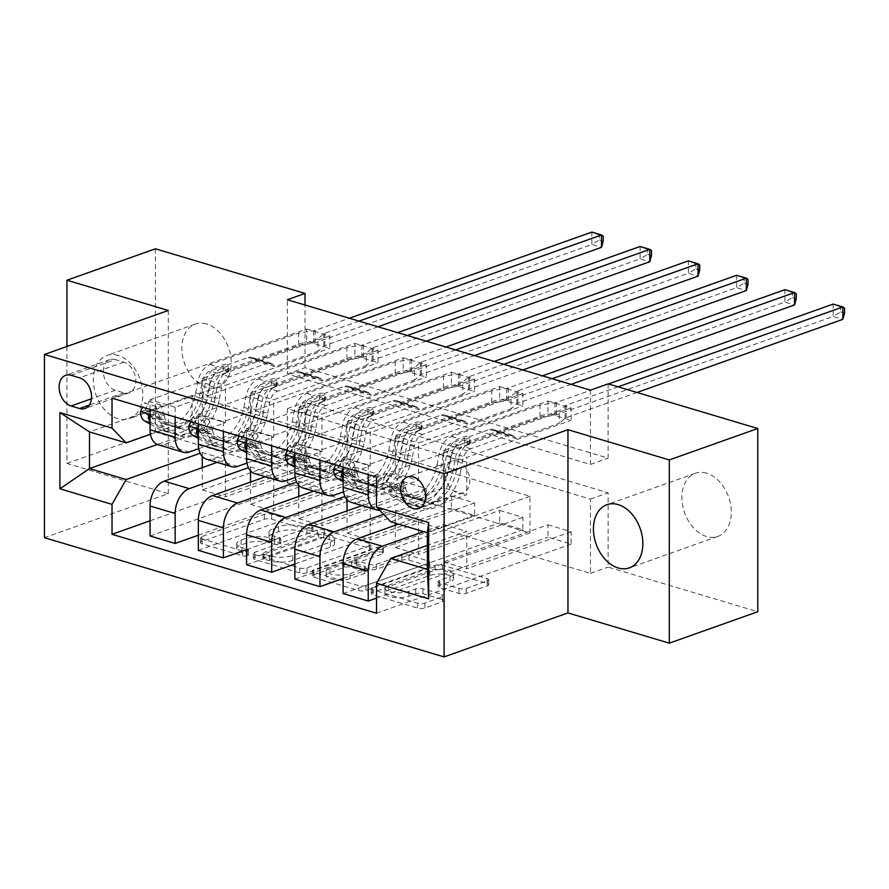 <?xml version="1.0" encoding="UTF-8"?>
<svg xmlns="http://www.w3.org/2000/svg" width="889" height="889" viewBox="0 0 889 889"><rect width="100%" height="100%" fill="white"/><g stroke="black" fill="none" stroke-linecap="round" stroke-linejoin="round"><path stroke-width="0.67" stroke-dasharray="4.45 3.33" d="M247.498 555.781A3.6 1.167 180 0 1 242.419 555.847L202.147 543.835A5.145 1.678 180 0 1 200.481 542.601A5.145 1.678 180 0 1 201.825 541.468L264.344 519.265A5.145 1.678 180 0 1 271.612 519.154L311.883 531.166A3.6 1.167 180 0 1 313.05 532.033A3.6 1.167 180 0 1 312.106 532.822A3.6 1.167 180 0 1 307.016 532.9L301.804 531.344A16.447 5.356 180 0 0 278.557 531.678L273.356 533.522A16.447 5.356 180 0 0 269.034 537.145A16.447 5.356 180 0 0 274.368 541.09L279.579 542.646A3.6 1.167 180 0 1 280.746 543.512A3.6 1.167 180 0 1 279.802 544.301A3.6 1.167 180 0 1 274.712 544.379L269.5 542.823A16.447 5.356 180 0 0 246.264 543.146L241.052 545.001A16.447 5.356 180 0 0 236.73 548.624A16.447 5.356 180 0 0 242.064 552.569L247.275 554.125A3.6 1.167 180 0 1 248.442 554.992A3.6 1.167 180 0 1 247.498 555.781M301.804 526.388A16.447 5.356 180 0 0 278.557 526.721L273.356 528.577A16.447 5.356 180 0 0 269.034 532.189A16.447 5.356 180 0 0 274.368 536.145L279.579 537.689A3.6 1.167 180 0 1 280.746 538.556A3.6 1.167 180 0 1 279.802 539.345A3.6 1.167 180 0 1 274.712 539.423L269.5 537.867A16.447 5.356 180 0 0 246.264 538.201L241.052 540.045A16.447 5.356 180 0 0 236.73 543.668A16.447 5.356 180 0 0 242.064 547.613L247.275 549.169A3.6 1.167 180 0 1 248.442 550.035A3.6 1.167 180 0 1 247.498 550.824A3.6 1.167 180 0 1 242.419 550.902L202.147 538.89A5.145 1.678 180 0 1 200.481 537.645A5.145 1.678 180 0 1 201.825 536.523L264.344 514.309A5.145 1.678 180 0 1 271.612 514.209L311.883 526.221A3.6 1.167 180 0 1 313.05 527.077A3.6 1.167 180 0 1 312.106 527.877A3.6 1.167 180 0 1 307.016 527.944L301.804 526.388L301.804 531.344M706.599 473.159A33.515 23.37 -109.6 0 0 695.376 473.27A33.515 23.37 -109.6 0 0 682.574 505.085A33.515 23.37 -109.6 0 0 706.599 536.545A33.515 23.37 -109.6 0 0 717.823 536.434A33.515 23.37 -109.6 0 0 730.636 504.619A33.515 23.37 -109.6 0 0 706.599 473.159M118.093 355.411A33.515 23.37 -109.6 0 0 106.869 355.522A33.515 23.37 -109.6 0 0 94.067 387.337A33.515 23.37 -109.6 0 0 118.093 418.797A33.515 23.37 -109.6 0 0 129.316 418.686A33.515 23.37 -109.6 0 0 142.118 386.871A33.515 23.37 -109.6 0 0 118.093 355.411M206.548 323.985A33.515 23.37 -109.6 0 0 195.324 324.085A33.515 23.37 -109.6 0 0 182.523 355.9A33.515 23.37 -109.6 0 0 206.548 387.371A33.515 23.37 -109.6 0 0 217.772 387.26A33.515 23.37 -109.6 0 0 230.584 355.444A33.515 23.37 -109.6 0 0 206.548 323.985M457.446 461.147A16.758 11.679 -109.6 0 0 451.834 461.202A16.758 11.679 -109.6 0 0 445.422 477.104A16.758 11.679 -109.6 0 0 457.446 492.839A16.758 11.679 -109.6 0 0 463.058 492.784A16.758 11.679 -109.6 0 0 469.459 476.871A16.758 11.679 -109.6 0 0 457.446 461.147M442.1 599.419A5.145 1.678 180 0 1 443.778 600.653A5.145 1.678 180 0 1 442.422 601.786L424.886 608.009A5.145 1.678 180 0 1 417.619 608.12L372.891 594.774A5.145 1.678 180 0 1 371.224 593.541A5.145 1.678 180 0 1 372.58 592.407L435.099 570.205A5.145 1.678 180 0 1 442.355 570.093L487.083 583.44A5.145 1.678 180 0 1 488.75 584.673A5.145 1.678 180 0 1 487.394 585.807L466.214 593.33A5.145 1.678 180 0 1 458.946 593.43L439.811 587.729A5.145 1.678 180 0 1 438.144 586.484A5.145 1.678 180 0 1 439.488 585.362L450.001 581.628A13.757 4.478 180 0 0 453.612 578.606A13.757 4.478 180 0 0 444.844 574.427A13.757 4.478 180 0 0 429.72 575.572L388.56 590.196A13.757 4.478 180 0 0 384.948 593.219A13.757 4.478 180 0 0 393.716 597.397A13.757 4.478 180 0 0 408.84 596.252L415.696 593.808A5.145 1.678 180 0 1 422.964 593.708L442.1 599.419L442.1 594.463A5.145 1.678 180 0 1 443.778 595.697A5.145 1.678 180 0 1 442.422 596.83L424.886 603.064A5.145 1.678 180 0 1 417.619 603.164L372.891 589.818A5.145 1.678 180 0 1 371.224 588.585A5.145 1.678 180 0 1 372.58 587.462L435.099 565.248A5.145 1.678 180 0 1 442.355 565.148L487.083 578.483A5.145 1.678 180 0 1 488.75 579.717A5.145 1.678 180 0 1 487.394 580.85L466.214 588.374A5.145 1.678 180 0 1 458.946 588.485L439.811 582.773A5.145 1.678 180 0 1 438.144 581.539A5.145 1.678 180 0 1 439.488 580.406L450.001 576.672L450.001 581.628M66.931 346.477L66.931 463.447L168.288 493.695L44.45 537.689M66.931 463.447L155.386 432.021L305.016 476.66L305.016 402.384L608.132 492.806L608.132 567.093L757.761 611.732M287.325 482.949L287.325 408.662L590.44 499.096L590.44 573.372L287.325 482.949L305.016 476.66M590.44 573.372L608.132 567.093M307.005 572.849A5.145 1.678 180 0 1 299.749 572.949L255.021 559.614A5.145 1.678 180 0 1 253.354 558.381A5.145 1.678 180 0 1 254.698 557.247L317.217 535.034A5.145 1.678 180 0 1 324.485 534.934L369.202 548.269A5.145 1.678 180 0 1 370.869 549.502A5.145 1.678 180 0 1 369.524 550.635L307.005 572.849L307.005 567.893A5.145 1.678 180 0 1 299.749 568.004L255.021 554.658A5.145 1.678 180 0 1 253.354 553.425A5.145 1.678 180 0 1 254.698 552.291L317.217 530.077A5.145 1.678 180 0 1 324.485 529.977L369.202 543.323A5.145 1.678 180 0 1 370.869 544.557A5.145 1.678 180 0 1 369.524 545.69L307.005 567.893M313.961 577.194L358.678 590.54A5.145 1.678 180 0 0 365.946 590.429L428.465 568.215A5.145 1.678 180 0 0 429.809 567.093A5.145 1.678 180 0 0 428.142 565.86L409.007 560.148A5.145 1.678 180 0 0 401.739 560.248L376.38 569.26A5.145 1.678 180 0 1 369.124 569.36L356.422 565.571A5.145 1.678 180 0 1 354.755 564.337A5.145 1.678 180 0 1 356.111 563.204L382.503 553.825A3.6 1.167 180 0 0 383.448 553.036A3.6 1.167 180 0 0 381.159 551.947A3.6 1.167 180 0 0 377.203 552.247L313.639 574.827A5.145 1.678 180 0 0 312.295 575.961A5.145 1.678 180 0 0 313.961 577.194L313.961 572.238L358.678 585.584L358.678 590.54M306.627 452.801L329.797 459.713L329.797 472.092L306.627 465.18L306.627 452.801L202.248 489.895L202.248 467.647M354.9 467.203L378.069 474.115L378.069 486.494L354.9 479.582L354.9 467.203L250.52 504.285L250.52 482.049M403.162 481.605L426.331 488.517L426.331 500.896L403.162 493.984L403.162 481.605L298.782 518.687L298.782 496.44M451.434 496.006L474.604 502.918L474.604 515.298L451.434 508.386L451.434 496.006L347.054 533.089L347.054 510.842M499.707 510.397L522.865 517.309L522.865 529.7L499.707 522.788L499.707 510.397L395.316 547.491L395.316 525.243M547.968 524.799L571.138 531.711L571.138 544.09L547.968 537.178L547.968 524.799L443.589 561.892L443.589 524.499L423.575 531.611M590.44 390.149L590.44 464.436L287.325 374.002L287.325 299.726M306.627 329.008L329.797 335.92L329.797 348.299L306.627 341.387L306.627 329.008L112.025 398.15M354.9 343.398L378.069 350.31L378.069 362.69L354.9 355.778L354.9 343.398L175.155 407.262L150.052 399.783L150.052 409.496M403.162 357.8L426.331 364.712L426.331 377.092L403.162 370.18L403.162 357.8L223.417 421.664L198.325 414.174L198.325 423.886M451.434 372.202L474.604 379.114L474.604 391.493L451.434 384.581L451.434 372.202L271.69 436.066L246.586 428.576L246.586 438.288M499.707 386.604L522.865 393.516L522.865 405.895L499.707 398.983L499.707 386.604L319.951 450.467L294.859 442.978L294.859 452.69M547.968 401.006L571.138 407.918L571.138 420.297L547.968 413.385L547.968 401.006L368.224 464.869L343.121 457.379L343.121 467.092M155.386 248.798L155.386 432.021M608.132 383.87L608.132 458.146L305.016 367.713L305.016 304.994M192.102 395.483L192.102 432.132L529.977 532.922L529.977 496.284L192.102 395.483L89.489 431.943M192.102 432.132L157.353 444.478M150.452 434.265L202.248 415.852L225.417 422.764L225.417 385.382L329.797 348.299M529.977 496.284L427.365 532.744M390.682 521.799L466.758 494.762L466.758 457.379L571.138 420.297M379.581 510.208A20.947 13.379 106.6 0 0 382.381 509.608L443.589 487.85L466.758 494.762M351.288 502.385A20.947 13.379 106.6 0 0 357.278 502.118L418.486 480.371L418.486 442.978L522.865 405.895M343.521 491.861L395.316 473.459L418.486 480.371M303.016 487.983A20.947 13.379 106.6 0 0 309.005 487.717L370.224 465.969L370.224 428.576L474.604 391.493M295.259 477.46L347.054 459.057L370.224 465.969M254.754 473.581A20.947 13.379 106.6 0 0 260.744 473.315L321.951 451.568L321.951 414.185L426.331 377.092M246.986 463.058L298.782 444.656L321.951 451.568M206.481 459.18A20.947 13.379 106.6 0 0 212.471 458.913L273.69 437.166L273.69 399.783L378.069 362.69M198.725 448.656L250.52 430.254L273.69 437.166M158.22 444.789A20.947 13.379 106.6 0 0 164.209 444.522L225.417 422.764M529.977 532.922L427.365 569.382M202.248 456.435L202.248 452.501L200.158 453.246M202.248 452.501L225.417 459.413L217.127 462.358M250.52 470.837L250.52 466.903L248.431 467.647M250.52 466.903L273.69 473.815L265.4 476.76M298.782 485.238L298.782 481.305L296.693 482.049M298.782 481.305L321.951 488.217L313.661 491.161M347.054 499.64L347.054 495.695L344.965 496.44M347.054 495.695L370.224 502.607L361.934 505.563M395.316 523.177L395.316 510.097L383.503 514.298M395.316 510.097L418.486 517.009L398.483 524.121M443.589 524.499L466.758 531.411L427.365 545.402M287.325 408.662L305.016 402.384M590.44 499.096L608.132 492.806M287.325 374.002L305.016 367.713M590.44 464.436L608.132 458.146M202.248 415.852L202.248 378.47L306.627 341.387M329.797 335.92L150.052 399.783M202.248 378.47L225.417 385.382M378.069 350.31L198.325 414.174M426.331 364.712L246.586 428.576M474.604 379.114L294.859 442.978M522.865 393.516L343.121 457.379M571.138 407.918L376.525 477.06M150.052 520.821L306.627 465.18M150.052 535.956L329.797 472.092M329.797 459.713L225.417 496.807L225.417 459.413M202.248 489.895L225.417 496.807M376.525 613.232L571.138 544.09M376.525 598.097L547.968 537.178M343.121 593.552L522.865 529.7M343.121 578.417L499.707 522.788M294.859 579.161L474.604 515.298M294.859 564.015L451.434 508.386M246.586 564.759L426.331 500.896M246.586 549.613L403.162 493.984M198.325 550.358L378.069 486.494M198.325 535.211L354.9 479.582M175.155 407.262L175.155 416.974M250.52 430.254L250.52 392.871L354.9 355.778M250.52 392.871L273.69 399.783M378.069 474.115L273.69 511.197L273.69 473.815M250.52 504.285L273.69 511.197M426.331 488.517L321.951 525.599L321.951 488.217M298.782 518.687L321.951 525.599M298.782 444.656L298.782 407.273L403.162 370.18M223.417 421.664L223.417 431.376M298.782 407.273L321.951 414.185M474.604 502.918L370.224 540.001L370.224 502.607M347.054 533.089L370.224 540.001M347.054 459.057L347.054 421.664L451.434 384.581M271.69 436.066L271.69 445.778M347.054 421.664L370.224 428.576M522.865 517.309L418.486 554.403L418.486 517.009M395.316 547.491L418.486 554.403M395.316 473.459L395.316 436.066L499.707 398.983M319.951 450.467L319.951 460.18M395.316 436.066L418.486 442.978M571.138 531.711L466.758 568.804L466.758 531.411M443.589 561.892L466.758 568.804M443.589 487.85L443.589 450.467L547.968 413.385M368.224 464.869L368.224 474.582M443.589 450.467L466.758 457.379M115.326 359.578A16.235 11.324 -109.6 0 0 109.892 359.623A16.235 11.324 -109.6 0 0 103.68 375.036A16.235 11.324 -109.6 0 0 115.326 390.282L123.815 392.816A16.235 11.324 -109.6 0 0 129.249 392.76A16.235 11.324 -109.6 0 0 135.461 377.347A16.235 11.324 -109.6 0 0 123.815 362.112L115.326 359.578L71.098 375.291M168.288 493.695L168.288 310.461M264.055 559.125A3.6 1.167 180 0 1 262.888 558.259A3.6 1.167 180 0 1 263.833 557.47L318.707 537.978A3.6 1.167 180 0 1 323.785 537.901L329.286 539.545A16.447 5.356 180 0 1 334.62 543.49A16.447 5.356 180 0 1 330.297 547.113L292.792 560.437A16.447 5.356 180 0 1 269.545 560.77L264.055 559.125L264.055 554.169A3.6 1.167 180 0 1 262.888 553.314A3.6 1.167 180 0 1 263.833 552.514L263.833 557.47M264.055 554.169L269.545 555.814A16.447 5.356 180 0 0 292.792 555.481L330.297 542.157A16.447 5.356 180 0 0 334.62 538.534A16.447 5.356 180 0 0 329.286 534.589L323.785 532.944A3.6 1.167 180 0 0 318.707 533.022L263.833 552.514M313.961 572.238A5.145 1.678 180 0 1 312.295 571.005A5.145 1.678 180 0 1 313.639 569.871L377.203 547.291A3.6 1.167 180 0 1 381.159 546.991A3.6 1.167 180 0 1 383.448 548.091A3.6 1.167 180 0 1 382.503 548.88L356.111 558.259A5.145 1.678 180 0 0 354.755 559.381A5.145 1.678 180 0 0 356.422 560.615L369.124 564.404A5.145 1.678 180 0 0 376.38 564.304L401.739 555.292A5.145 1.678 180 0 1 409.007 555.192L428.142 560.903A5.145 1.678 180 0 1 429.809 562.137A5.145 1.678 180 0 1 428.465 563.27L365.946 585.484A5.145 1.678 180 0 1 358.678 585.584M350.077 578.606A13.757 4.478 180 0 1 334.953 579.75A13.757 4.478 180 0 1 326.185 575.583A13.757 4.478 180 0 1 329.797 572.549L344.299 567.404A5.145 1.678 180 0 1 351.566 567.304L364.257 571.082A5.145 1.678 180 0 1 365.924 572.327A5.145 1.678 180 0 1 364.579 573.449L350.077 578.606L350.077 573.649A13.757 4.478 180 0 1 334.953 574.805A13.757 4.478 180 0 1 326.185 570.627A13.757 4.478 180 0 1 329.797 567.604L329.797 572.549M350.077 573.649L364.579 568.504A5.145 1.678 180 0 0 365.924 567.371A5.145 1.678 180 0 0 364.257 566.137L351.566 562.348A5.145 1.678 180 0 0 344.299 562.448L329.797 567.604M450.001 576.672A13.757 4.478 180 0 0 453.612 573.649A13.757 4.478 180 0 0 444.844 569.471A13.757 4.478 180 0 0 429.72 570.627L388.56 585.251A13.757 4.478 180 0 0 384.948 588.274A13.757 4.478 180 0 0 393.716 592.441A13.757 4.478 180 0 0 408.84 591.296L415.696 588.862A5.145 1.678 180 0 1 422.964 588.751L442.1 594.463M140.495 411.829L145.096 410.185A7.068 4.512 106.6 0 0 147.252 414.763L161.709 422.908A33.26 21.247 106.6 0 0 164.521 424.109A33.26 21.247 106.6 0 0 195.68 392.982L203.014 395.172L205.015 384.381A19.114 12.213 -73.4 0 1 217.461 366.746L223.195 364.701A3.145 1.022 180 0 1 227.64 364.646A3.145 1.022 180 0 1 228.651 365.401A3.145 1.022 180 0 1 227.828 366.09L222.094 368.124A19.114 12.213 106.6 0 0 209.648 385.77L207.648 396.561L214.982 398.75L216.994 387.96A19.114 12.213 -73.4 0 1 229.429 370.313L317.962 338.853L317.962 351.244L274.79 366.579L255.487 360.812L253.498 358.734A11.379 7.268 106.6 0 0 251.309 357.367A11.379 7.268 106.6 0 0 248.053 357.511L210.126 370.991A12.313 7.857 -73.4 0 0 202.114 382.348L200.103 393.138A40.061 25.592 106.6 0 1 162.576 430.632L169.91 432.821A40.061 25.592 106.6 0 0 207.437 395.327L200.103 393.138M159.798 417.586L155.942 406.529L160.542 404.895L164.398 415.952L159.798 417.586A13.88 8.868 106.6 0 0 164.032 426.809L178.489 434.943A40.061 25.592 106.6 0 0 181.889 436.388A40.061 25.592 106.6 0 0 219.416 398.905L212.071 396.716L214.082 385.926A12.313 7.857 -73.4 0 1 222.094 374.558L227.828 372.524A3.145 1.022 -0 0 0 228.651 371.835A3.145 1.022 -0 0 0 227.64 371.08A3.145 1.022 -0 0 0 223.195 371.146L217.461 373.18A12.313 7.857 106.6 0 0 209.448 384.537L207.437 395.327M195.68 392.982L197.68 382.192A19.114 12.213 -73.4 0 1 210.126 364.557L298.66 333.097L313.561 330.775A5.234 1.7 -0 0 0 315.162 330.386L349.377 318.229M255.487 360.812L298.66 345.477L298.66 333.097M150.052 424.042L159.187 429.187A40.061 25.592 106.6 0 0 162.576 430.632M164.398 415.952A7.068 4.512 106.6 0 0 166.554 420.53L181.012 428.665A33.26 21.247 106.6 0 0 183.834 429.865A33.26 21.247 106.6 0 0 214.982 398.75M219.416 398.905L221.417 388.115A12.313 7.857 -73.4 0 1 229.429 376.747L267.367 363.279A11.379 7.268 -73.4 0 1 270.623 363.134A11.379 7.268 -73.4 0 1 272.801 364.49L274.79 366.579M155.942 406.529L144.351 403.073L142.518 407.24M160.542 404.895L148.952 401.439L144.351 403.073M145.096 410.185L148.952 401.439M150.052 421.464A13.88 8.868 106.6 0 0 152.063 423.231L166.521 431.376A40.061 25.592 106.6 0 0 169.91 432.821M203.014 395.172A33.26 21.247 -73.4 0 1 171.855 426.287A33.26 21.247 -73.4 0 1 169.043 425.098L154.586 416.952A7.068 4.512 -73.4 0 1 153.364 415.763L153.786 413.796L157.986 417.141A7.068 4.512 106.6 0 0 159.22 418.341L173.677 426.476A33.26 21.247 106.6 0 0 176.489 427.676A33.26 21.247 106.6 0 0 207.648 396.561M359.034 321.118L324.807 333.275A5.234 1.7 -0 0 0 323.774 333.82L317.962 338.853M212.071 396.716A40.061 25.592 -73.4 0 1 174.544 434.199A40.061 25.592 -73.4 0 1 171.155 432.754L156.697 424.62A13.88 8.868 -73.4 0 1 152.897 418.952L150.052 415.407M298.66 345.477L313.561 343.154A5.234 1.7 -0 0 0 315.162 342.776L591.852 244.464L601.509 247.342M377.969 326.763L324.807 345.654A5.234 1.7 -0 0 0 323.774 346.199L317.962 351.244M599.353 235.029L591.852 232.085L591.852 244.464L599.353 239.974L599.353 235.029L603.209 236.174M603.209 241.13L599.353 239.974M188.757 426.22L193.369 424.586A7.068 4.512 106.6 0 0 195.513 429.165L209.971 437.299A33.26 21.247 106.6 0 0 212.793 438.499A33.26 21.247 106.6 0 0 243.942 407.384L251.276 409.573L253.287 398.783A19.114 12.213 -73.4 0 1 265.722 381.148L271.467 379.103A3.145 1.022 180 0 1 275.901 379.036A3.145 1.022 180 0 1 276.923 379.792A3.145 1.022 180 0 1 276.101 380.492L270.356 382.526A19.114 12.213 106.6 0 0 257.921 400.172L255.91 410.962L263.244 413.152L265.255 402.361A19.114 12.213 -73.4 0 1 277.701 384.715L366.235 353.255L366.235 365.635L323.063 380.981L303.76 375.214L301.76 373.136A11.379 7.268 106.6 0 0 299.582 371.769A11.379 7.268 106.6 0 0 296.326 371.913L258.388 385.393A12.313 7.857 -73.4 0 0 250.376 396.75L248.375 407.54A40.061 25.592 106.6 0 1 210.849 445.022L218.183 447.211A40.061 25.592 106.6 0 0 255.71 409.729L248.375 407.54M208.07 431.987L204.203 420.93L208.804 419.297L212.671 430.354L208.07 431.987A13.88 8.868 106.6 0 0 212.304 441.211L226.762 449.345A40.061 25.592 106.6 0 0 230.151 450.79A40.061 25.592 106.6 0 0 267.678 413.296L260.344 411.107L262.355 400.317A12.313 7.857 -73.4 0 1 270.356 388.96L276.101 386.926A3.145 1.022 0 0 0 276.923 386.237A3.145 1.022 0 0 0 275.901 385.482A3.145 1.022 0 0 0 271.467 385.537L265.722 387.582A12.313 7.857 106.6 0 0 257.721 398.939L255.71 409.729M243.942 407.384L245.953 396.594A19.114 12.213 -73.4 0 1 258.388 378.958L346.921 347.499L361.823 345.176A5.234 1.7 0 0 0 363.423 344.788L397.65 332.63M303.76 375.214L346.921 359.878L346.921 347.499M198.325 438.444L207.448 443.589A40.061 25.592 106.6 0 0 210.849 445.022M212.671 430.354A7.068 4.512 106.6 0 0 214.827 434.921L229.284 443.066A33.26 21.247 106.6 0 0 232.096 444.267A33.26 21.247 106.6 0 0 263.244 413.152M267.678 413.296L269.689 402.506A12.313 7.857 -73.4 0 1 277.701 391.149L315.628 377.669A11.379 7.268 -73.4 0 1 318.884 377.525A11.379 7.268 -73.4 0 1 321.073 378.892L323.063 380.981M204.203 420.93L192.624 417.474L190.779 421.642M208.804 419.297L197.225 415.841L192.624 417.474M193.369 424.586L197.225 415.841M198.325 435.866A13.88 8.868 106.6 0 0 200.325 437.632L214.782 445.767A40.061 25.592 106.6 0 0 218.183 447.211M251.276 409.573A33.26 21.247 -73.4 0 1 220.128 440.688A33.26 21.247 -73.4 0 1 217.316 439.488L202.848 431.354A7.068 4.512 -73.4 0 1 201.625 430.165L202.059 428.198L206.259 431.543A7.068 4.512 106.6 0 0 207.481 432.743L221.939 440.877A33.26 21.247 106.6 0 0 224.761 442.077A33.26 21.247 106.6 0 0 255.91 410.962M407.295 335.509L373.08 347.666A5.234 1.7 0 0 0 372.035 348.221L366.235 353.255M260.344 411.107A40.061 25.592 -73.4 0 1 222.817 448.601A40.061 25.592 -73.4 0 1 219.416 447.156L204.959 439.022A13.88 8.868 -73.4 0 1 201.17 433.354L198.325 429.809M346.921 359.878L361.823 357.556A5.234 1.7 0 0 0 363.423 357.167L640.124 258.866L649.781 261.744M426.242 341.165L373.08 360.045A5.234 1.7 0 0 0 372.035 360.601L366.235 365.635M647.614 249.42L640.124 246.486L640.124 258.866L647.614 254.376L647.614 249.42L651.481 250.576M651.481 255.532L647.614 254.376M237.03 440.622L241.63 438.988A7.068 4.512 106.6 0 0 243.786 443.567L258.243 451.701A33.26 21.247 106.6 0 0 261.055 452.901A33.26 21.247 106.6 0 0 292.214 421.786L299.549 423.975L301.549 413.185A19.114 12.213 -73.4 0 1 313.995 395.538L319.729 393.505A3.145 1.022 180 0 1 324.174 393.438A3.145 1.022 180 0 1 325.185 394.194A3.145 1.022 180 0 1 324.363 394.883L318.629 396.927A19.114 12.213 106.6 0 0 306.183 414.563L304.182 425.353L311.517 427.542L313.528 416.752A19.114 12.213 -73.4 0 1 325.963 399.117L414.496 367.657L414.496 380.036L371.335 395.372L352.022 389.615L350.033 387.537A11.379 7.268 106.6 0 0 347.843 386.17A11.379 7.268 106.6 0 0 344.588 386.315L306.661 399.794A12.313 7.857 -73.4 0 0 298.648 411.151L296.637 421.942A40.061 25.592 106.6 0 1 259.11 459.424L266.444 461.613A40.061 25.592 106.6 0 0 303.982 424.131L296.637 421.942M256.332 446.389L252.476 435.332L257.077 433.699L260.933 444.744L256.332 446.389A13.88 8.868 106.6 0 0 260.566 455.601L275.023 463.747A40.061 25.592 106.6 0 0 278.424 465.191A40.061 25.592 106.6 0 0 315.951 427.698L308.605 425.509L310.617 414.719A12.313 7.857 -73.4 0 1 318.629 403.362L324.363 401.328A3.145 1.022 0 0 0 325.185 400.628A3.145 1.022 0 0 0 324.174 399.883A3.145 1.022 0 0 0 319.729 399.939L313.995 401.984A12.313 7.857 106.6 0 0 305.983 413.341L303.982 424.131M292.214 421.786L294.215 410.996A19.114 12.213 -73.4 0 1 306.661 393.349L395.194 361.901L410.096 359.578A5.234 1.7 0 0 0 411.696 359.189L445.911 347.032M352.022 389.615L395.194 374.28L395.194 361.901M246.586 452.845L255.721 457.979A40.061 25.592 106.6 0 0 259.11 459.424M260.933 444.744A7.068 4.512 106.6 0 0 263.088 449.323L277.546 457.468A33.26 21.247 106.6 0 0 280.368 458.657A33.26 21.247 106.6 0 0 311.517 427.542M315.951 427.698L317.951 416.908A12.313 7.857 -73.4 0 1 325.963 405.551L363.901 392.071A11.379 7.268 -73.4 0 1 367.157 391.927A11.379 7.268 -73.4 0 1 369.335 393.294L371.335 395.372M252.476 435.332L240.886 431.876L239.052 436.043M257.077 433.699L245.486 430.243L240.886 431.876M241.63 438.988L245.486 430.243M246.586 450.256A13.88 8.868 106.6 0 0 248.598 452.034L263.055 460.169A40.061 25.592 106.6 0 0 266.444 461.613M299.549 423.975A33.26 21.247 -73.4 0 1 268.4 455.09A33.26 21.247 -73.4 0 1 265.578 453.89L251.12 445.756A7.068 4.512 -73.4 0 1 249.898 444.567L250.32 442.6L254.532 445.945A7.068 4.512 106.6 0 0 255.754 447.134L270.212 455.279A33.26 21.247 106.6 0 0 273.034 456.468A33.26 21.247 106.6 0 0 304.182 425.353M455.568 349.91L421.353 362.067A5.234 1.7 0 0 0 420.308 362.623L414.496 367.657M308.605 425.509A40.061 25.592 -73.4 0 1 271.078 463.002A40.061 25.592 -73.4 0 1 267.689 461.558L253.232 453.412A13.88 8.868 -73.4 0 1 249.431 447.756L246.586 444.211M395.194 374.28L410.096 371.958A5.234 1.7 0 0 0 411.696 371.569L688.386 273.256L698.043 276.146M474.504 355.567L421.353 374.447A5.234 1.7 0 0 0 420.308 375.002L414.496 380.036M695.887 263.822L688.386 260.877L688.386 273.256L695.887 268.778L695.887 263.822L699.743 264.978M699.743 269.934L695.887 268.778M285.291 455.024L289.903 453.39A7.068 4.512 106.6 0 0 292.048 457.968L306.505 466.103A33.26 21.247 106.6 0 0 309.328 467.303A33.26 21.247 106.6 0 0 340.476 436.188L347.81 438.377L349.822 427.587A19.114 12.213 -73.4 0 1 362.256 409.94L368.002 407.907A3.145 1.022 180 0 1 372.435 407.84A3.145 1.022 180 0 1 373.458 408.596A3.145 1.022 180 0 1 372.635 409.284L366.89 411.329A19.114 12.213 106.6 0 0 354.455 428.965L352.444 439.755L359.789 441.944L361.79 431.154A19.114 12.213 -73.4 0 1 374.236 413.518L462.769 382.059L462.769 394.438L419.597 409.773L400.294 404.017L398.294 401.928A11.379 7.268 106.6 0 0 396.116 400.572A11.379 7.268 106.6 0 0 392.86 400.717L354.922 414.196A12.313 7.857 -73.4 0 0 346.91 425.553L344.91 436.343A40.061 25.592 106.6 0 1 307.383 473.826L314.717 476.015A40.061 25.592 106.6 0 0 352.244 438.533L344.91 436.343M304.605 460.78L300.738 449.723L305.338 448.089L309.205 459.146L304.605 460.78A13.88 8.868 106.6 0 0 308.839 470.003L323.296 478.138A40.061 25.592 106.6 0 0 326.685 479.582A40.061 25.592 106.6 0 0 364.212 442.1L356.878 439.911L358.889 429.12A12.313 7.857 -73.4 0 1 366.89 417.763L372.635 415.719A3.145 1.022 0 0 0 373.458 415.03A3.145 1.022 0 0 0 372.435 414.274A3.145 1.022 0 0 0 368.002 414.341L362.256 416.374A12.313 7.857 106.6 0 0 354.255 427.742L352.244 438.533M340.476 436.188L342.487 425.398A19.114 12.213 -73.4 0 1 354.922 407.751L443.455 376.303L458.357 373.98A5.234 1.7 0 0 0 459.957 373.591L494.184 361.434M400.294 404.017L443.455 388.682L443.455 376.303M294.859 467.247L303.982 472.381A40.061 25.592 106.6 0 0 307.383 473.826M309.205 459.146A7.068 4.512 106.6 0 0 311.361 463.725L325.819 471.859A33.26 21.247 106.6 0 0 328.63 473.059A33.26 21.247 106.6 0 0 359.789 441.944M364.212 442.1L366.224 431.309A12.313 7.857 -73.4 0 1 374.236 419.952L412.163 406.473A11.379 7.268 -73.4 0 1 415.419 406.329A11.379 7.268 -73.4 0 1 417.608 407.695L419.597 409.773M300.738 449.723L289.158 446.267L287.314 450.445M305.338 448.089L293.759 444.633L289.158 446.267M289.903 453.39L293.759 444.633M294.859 464.658A13.88 8.868 106.6 0 0 296.859 466.436L311.328 474.57A40.061 25.592 106.6 0 0 314.717 476.015M347.81 438.377A33.26 21.247 -73.4 0 1 316.662 469.492A33.26 21.247 -73.4 0 1 313.85 468.292L299.393 460.158A7.068 4.512 -73.4 0 1 298.159 458.957L298.593 456.99L302.793 460.346A7.068 4.512 106.6 0 0 304.027 461.535L318.484 469.67A33.26 21.247 106.6 0 0 321.296 470.87A33.26 21.247 106.6 0 0 352.444 439.755M503.83 364.312L469.614 376.469A5.234 1.7 0 0 0 468.57 377.025L462.769 382.059M356.878 439.911A40.061 25.592 -73.4 0 1 319.351 477.393A40.061 25.592 -73.4 0 1 315.951 475.948L301.493 467.814A13.88 8.868 -73.4 0 1 297.704 462.158L294.859 458.602M443.455 388.682L458.357 386.359A5.234 1.7 0 0 0 459.957 385.97L736.659 287.658L746.316 290.536M522.776 369.957L469.614 388.849A5.234 1.7 0 0 0 468.57 389.404L462.769 394.438M744.149 278.224L736.659 275.279L736.659 287.658L744.149 283.18L744.149 278.224L748.016 279.379M748.016 284.324L744.149 283.18M333.564 469.425L338.164 467.792A7.068 4.512 106.6 0 0 340.32 472.37L354.778 480.505A33.26 21.247 106.6 0 0 357.589 481.705A33.26 21.247 106.6 0 0 388.749 450.59L396.083 452.779L398.083 441.989A19.114 12.213 -73.4 0 1 410.529 424.342L416.263 422.308A3.145 1.022 180 0 1 420.708 422.242A3.145 1.022 180 0 1 421.719 422.997A3.145 1.022 180 0 1 420.897 423.686L415.163 425.72A19.114 12.213 106.6 0 0 402.717 443.367L400.717 454.157L408.051 456.346L410.062 445.556A19.114 12.213 -73.4 0 1 422.497 427.909L511.031 396.461L511.031 408.84L467.87 424.175L448.556 418.419L446.567 416.33A11.379 7.268 106.6 0 0 444.378 414.963A11.379 7.268 106.6 0 0 441.133 415.107L403.195 428.587A12.313 7.857 -73.4 0 0 395.183 439.944L393.171 450.734A40.061 25.592 106.6 0 1 355.644 488.228L362.979 490.417A40.061 25.592 106.6 0 0 400.517 452.923L393.171 450.734M352.866 475.182L349.01 464.125L353.611 462.491L357.478 473.548L352.866 475.182A13.88 8.868 106.6 0 0 357.1 484.405L371.558 492.539A40.061 25.592 106.6 0 0 374.958 493.984A40.061 25.592 106.6 0 0 412.485 456.502L405.151 454.312L407.151 443.522A12.313 7.857 -73.4 0 1 415.163 432.165L420.897 430.12A3.145 1.022 0 0 0 421.719 429.431A3.145 1.022 0 0 0 420.708 428.676A3.145 1.022 0 0 0 416.263 428.742L410.529 430.776A12.313 7.857 106.6 0 0 402.517 442.133L400.517 452.923M388.749 450.59L390.749 439.799A19.114 12.213 -73.4 0 1 403.195 422.153L491.728 390.693L506.63 388.371A5.234 1.7 0 0 0 508.23 387.993L542.446 375.836M448.556 418.419L491.728 403.073L491.728 390.693M343.121 481.649L352.255 486.783A40.061 25.592 106.6 0 0 355.644 488.228M357.478 473.548A7.068 4.512 106.6 0 0 359.623 478.126L374.08 486.261A33.26 21.247 106.6 0 0 376.903 487.461A33.26 21.247 106.6 0 0 408.051 456.346M412.485 456.502L414.485 445.711A12.313 7.857 -73.4 0 1 422.497 434.354L460.435 420.875A11.379 7.268 -73.4 0 1 463.691 420.73A11.379 7.268 -73.4 0 1 465.869 422.097L467.87 424.175M349.01 464.125L337.42 460.669L335.586 464.836M353.611 462.491L342.021 459.035L337.42 460.669M338.164 467.792L342.021 459.035M343.121 479.06A13.88 8.868 106.6 0 0 345.132 480.838L359.589 488.972A40.061 25.592 106.6 0 0 362.979 490.417M396.083 452.779A33.26 21.247 -73.4 0 1 364.935 483.894A33.26 21.247 -73.4 0 1 362.112 482.694L347.655 474.559A7.068 4.512 -73.4 0 1 346.432 473.359L346.854 471.392L351.066 474.748A7.068 4.512 106.6 0 0 352.288 475.937L366.746 484.072A33.26 21.247 106.6 0 0 369.568 485.272A33.26 21.247 106.6 0 0 400.717 454.157M552.102 378.714L517.887 390.871A5.234 1.7 0 0 0 516.842 391.427L511.031 396.461M405.151 454.312A40.061 25.592 -73.4 0 1 367.613 491.795A40.061 25.592 -73.4 0 1 364.223 490.35L349.766 482.216A13.88 8.868 -73.4 0 1 345.965 476.548L343.121 473.004M491.728 403.073L506.63 400.75A5.234 1.7 0 0 0 508.23 400.372L784.92 302.06L794.577 304.938M571.038 384.359L517.887 403.25A5.234 1.7 0 0 0 516.842 403.806L511.031 408.84M792.421 292.625L784.92 289.681L784.92 302.06L792.421 297.571L792.421 292.625L796.277 293.77M796.277 298.726L792.421 297.571M397.272 478.526L401.872 476.893L405.74 487.95L401.139 489.583L397.272 478.526L385.693 475.07L381.837 483.827L386.437 482.182A7.068 4.512 106.6 0 0 388.582 486.761L403.039 494.906A33.26 21.247 106.6 0 0 405.862 496.095A33.26 21.247 106.6 0 0 437.01 464.98L444.344 467.17L446.356 456.379A19.114 12.213 -73.4 0 1 458.791 438.744L464.536 436.699A3.145 1.022 180 0 1 468.97 436.643A3.145 1.022 180 0 1 469.992 437.399A3.145 1.022 180 0 1 469.17 438.088L463.425 440.122A19.114 12.213 106.6 0 0 450.99 457.768L448.978 468.559L456.324 470.748L458.324 459.957A19.114 12.213 -73.4 0 1 470.77 442.311L559.303 410.851L559.303 423.242L516.131 438.577L496.829 432.81L494.829 430.732A11.379 7.268 106.6 0 0 492.65 429.365A11.379 7.268 106.6 0 0 489.394 429.509L451.456 442.989A12.313 7.857 -73.4 0 0 443.444 454.346L441.444 465.136A40.061 25.592 106.6 0 1 403.917 502.629L411.251 504.819A40.061 25.592 106.6 0 0 448.778 467.325L441.444 465.136M401.139 489.583A13.88 8.868 106.6 0 0 405.373 498.807L419.83 506.941A40.061 25.592 106.6 0 0 423.22 508.386A40.061 25.592 106.6 0 0 460.746 470.903L453.412 468.714L455.424 457.924A12.313 7.857 -73.4 0 1 463.425 446.556L469.17 444.522A3.145 1.022 0 0 0 469.992 443.833A3.145 1.022 0 0 0 468.97 443.078A3.145 1.022 0 0 0 464.536 443.144L458.791 445.178A12.313 7.857 106.6 0 0 450.79 456.535L448.778 467.325M381.837 483.827A13.88 8.868 106.6 0 0 386.059 493.039L400.517 501.185A40.061 25.592 106.6 0 0 403.917 502.629M437.01 464.98L439.022 454.19A19.114 12.213 -73.4 0 1 451.456 436.555L539.99 405.095L554.892 402.773A5.234 1.7 0 0 0 556.492 402.384L608.409 383.948M496.829 432.81L539.99 417.474L539.99 405.095M405.74 487.95A7.068 4.512 106.6 0 0 407.895 492.528L422.353 500.663A33.26 21.247 106.6 0 0 425.164 501.863A33.26 21.247 106.6 0 0 456.324 470.748M460.746 470.903L462.758 460.113A12.313 7.857 -73.4 0 1 470.77 448.745L508.697 435.277A11.379 7.268 -73.4 0 1 511.953 435.121A11.379 7.268 -73.4 0 1 514.142 436.488L516.131 438.577M401.872 476.893L390.293 473.437L385.693 475.07M386.437 482.182L390.293 473.437M453.412 468.714A40.061 25.592 -73.4 0 1 415.885 506.197A40.061 25.592 -73.4 0 1 412.496 504.752L398.039 496.618A13.88 8.868 -73.4 0 1 394.238 490.95L392.782 488.25L391.271 487.383L389.949 487.783L389.604 489.572A13.88 8.868 106.6 0 0 393.405 495.229L407.862 503.374A40.061 25.592 106.6 0 0 411.251 504.819M444.344 467.17A33.26 21.247 -73.4 0 1 413.196 498.284A33.26 21.247 -73.4 0 1 410.385 497.095L395.927 488.95A7.068 4.512 -73.4 0 1 394.694 487.761L395.127 485.794L399.328 489.139A7.068 4.512 106.6 0 0 400.561 490.339L415.019 498.473A33.26 21.247 106.6 0 0 417.83 499.674A33.26 21.247 106.6 0 0 448.978 468.559M618.055 386.826L566.149 405.273A5.234 1.7 0 0 0 565.104 405.817L559.303 410.851M539.99 417.474L554.892 415.152A5.234 1.7 0 0 0 556.492 414.763L833.193 316.462L842.85 319.34M637.002 392.471L566.149 417.652A5.234 1.7 0 0 0 565.104 418.197L559.303 423.242M840.694 307.027L833.193 304.082L833.193 316.462L840.694 311.972L840.694 307.027L844.55 308.172M844.55 313.128L840.694 311.972M242.419 550.902L242.419 555.847M307.016 527.944L307.016 532.9M274.712 539.423L274.712 544.379M382.381 509.608L357.278 502.118M334.108 495.206L309.005 487.717M285.836 480.805L260.744 473.315M237.574 466.403L212.471 458.913M189.301 452.001L164.209 444.522M115.326 390.282L91.456 398.761M123.815 362.112L79.588 377.825M123.815 392.816L89.278 405.084M242.064 547.613L242.064 552.569M241.052 540.045L241.052 545.001M246.264 538.201L246.264 543.146M269.5 537.867L269.5 542.823M279.579 537.689L279.579 542.646M274.368 536.145L274.368 541.09M273.356 528.577L273.356 533.522M278.557 526.721L278.557 531.678M311.883 526.221L311.883 531.166M271.612 514.209L271.612 519.154M264.344 514.309L264.344 519.265M201.825 536.523L201.825 541.468M202.147 538.89L202.147 543.835M247.275 549.169L247.275 554.125M369.524 545.69L369.524 550.635M369.202 543.323L369.202 548.269M324.485 529.977L324.485 534.934M317.217 530.077L317.217 535.034M254.698 552.291L254.698 557.247M255.021 554.658L255.021 559.614M299.749 568.004L299.749 572.949M318.707 533.022L318.707 537.978M323.785 532.944L323.785 537.901M329.286 534.589L329.286 539.545M330.297 542.157L330.297 547.113M292.792 555.481L292.792 560.437M269.545 555.814L269.545 560.77M365.946 585.484L365.946 590.429M428.465 563.27L428.465 568.215M428.142 560.903L428.142 565.86M409.007 555.192L409.007 560.148M401.739 555.292L401.739 560.248M376.38 564.304L376.38 569.26M369.124 564.404L369.124 569.36M356.422 560.615L356.422 565.571M356.111 558.259L356.111 563.204M382.503 548.88L382.503 553.825M377.203 547.291L377.203 552.247M313.639 569.871L313.639 574.827M344.299 562.448L344.299 567.404M351.566 562.348L351.566 567.304M364.257 566.137L364.257 571.082M364.579 568.504L364.579 573.449M422.964 588.751L422.964 593.708M415.696 588.862L415.696 593.808M408.84 591.296L408.84 596.252M388.56 585.251L388.56 590.196M429.72 570.627L429.72 575.572M439.488 580.406L439.488 585.362M439.811 582.773L439.811 587.729M458.946 588.485L458.946 593.43M466.214 588.374L466.214 593.33M487.394 580.85L487.394 585.807M487.083 578.483L487.083 583.44M442.355 565.148L442.355 570.093M435.099 565.248L435.099 570.205M372.58 587.462L372.58 592.407M372.891 589.818L372.891 594.774M417.619 603.164L417.619 608.12M424.886 603.064L424.886 608.009M442.422 596.83L442.422 601.786M223.195 371.146L223.195 364.701M159.698 417.308L150.052 414.43M145.185 409.973L164.298 415.674M166.521 431.376L159.187 429.187M161.709 422.908L169.043 425.098M217.461 373.18L210.126 370.991M267.367 363.279L248.053 357.511M229.429 376.747L222.094 374.558M210.126 364.557L217.461 366.746M222.094 368.124L229.429 370.313M209.448 384.537L202.114 382.348M221.417 388.115L214.082 385.926M197.68 382.192L205.015 384.381M209.648 385.77L216.994 387.96M178.489 434.943L171.155 432.754M173.677 426.476L181.012 428.665M152.063 423.231L150.052 422.631M147.252 414.763L154.586 416.952M164.032 426.809L156.697 424.62M159.22 418.341L166.554 420.53M272.801 364.49L253.498 358.734M313.561 330.775L313.561 343.154M315.162 330.386L315.162 342.776M324.807 333.275L324.807 345.654M323.774 333.82L323.774 346.199M153.364 415.763L150.052 416.941M157.986 417.141L152.897 418.952M227.828 372.524L227.828 366.09M271.467 385.537L271.467 379.103M207.97 431.71L198.325 428.831M193.458 424.375L212.571 430.076M214.782 445.767L207.448 443.589M209.971 437.299L217.316 439.488M265.722 387.582L258.388 385.393M315.628 377.669L296.326 371.913M277.701 391.149L270.356 388.96M258.388 378.958L265.722 381.148M270.356 382.526L277.701 384.715M257.721 398.939L250.376 396.75M269.689 402.506L262.355 400.317M245.953 396.594L253.287 398.783M257.921 400.172L265.255 402.361M226.762 449.345L219.416 447.156M221.939 440.877L229.284 443.066M200.325 437.632L198.325 437.032M195.513 429.165L202.848 431.354M212.304 441.211L204.959 439.022M207.481 432.743L214.827 434.921M321.073 378.892L301.76 373.136M361.823 345.176L361.823 357.556M363.423 344.788L363.423 357.167M373.08 347.666L373.08 360.045M372.035 348.221L372.035 360.601M201.625 430.165L198.325 431.343M206.259 431.543L201.17 433.354M276.101 386.926L276.101 380.492M319.729 399.939L319.729 393.505M256.243 446.111L246.586 443.233M241.719 438.766L260.833 444.478M263.055 460.169L255.721 457.979M258.243 451.701L265.578 453.89M313.995 401.984L306.661 399.794M363.901 392.071L344.588 386.315M325.963 405.551L318.629 403.362M306.661 393.349L313.995 395.538M318.629 396.927L325.963 399.117M305.983 413.341L298.648 411.151M317.951 416.908L310.617 414.719M294.215 410.996L301.549 413.185M306.183 414.563L313.528 416.752M275.023 463.747L267.689 461.558M270.212 455.279L277.546 457.468M248.598 452.034L246.586 451.434M243.786 443.567L251.12 445.756M260.566 455.601L253.232 453.412M255.754 447.134L263.088 449.323M369.335 393.294L350.033 387.537M410.096 359.578L410.096 371.958M411.696 359.189L411.696 371.569M421.353 362.067L421.353 374.447M420.308 362.623L420.308 375.002M249.898 444.567L246.586 445.733M254.532 445.945L249.431 447.756M324.363 401.328L324.363 394.883M368.002 414.341L368.002 407.907M304.505 460.513L294.859 457.624M289.992 453.168L309.105 458.868M311.328 474.57L303.982 472.381M306.505 466.103L313.85 468.292M362.256 416.374L354.922 414.196M412.163 406.473L392.86 400.717M374.236 419.952L366.89 417.763M354.922 407.751L362.256 409.94M366.89 411.329L374.236 413.518M354.255 427.742L346.91 425.553M366.224 431.309L358.889 429.12M342.487 425.398L349.822 427.587M354.455 428.965L361.79 431.154M323.296 478.138L315.951 475.948M318.484 469.67L325.819 471.859M296.859 466.436L294.859 465.836M292.048 457.968L299.393 460.158M308.839 470.003L301.493 467.814M304.027 461.535L311.361 463.725M417.608 407.695L398.294 401.928M458.357 373.98L458.357 386.359M459.957 373.591L459.957 385.97M469.614 376.469L469.614 388.849M468.57 377.025L468.57 389.404M298.159 458.957L294.859 460.135M302.793 460.346L297.704 462.158M372.635 415.719L372.635 409.284M416.263 428.742L416.263 422.308M352.777 474.904L343.121 472.026M338.253 467.57L357.378 473.27M359.589 488.972L352.255 486.783M354.778 480.505L362.112 482.694M410.529 430.776L403.195 428.587M460.435 420.875L441.133 415.107M422.497 434.354L415.163 432.165M403.195 422.153L410.529 424.342M415.163 425.72L422.497 427.909M402.517 442.133L395.183 439.944M414.485 445.711L407.151 443.522M390.749 439.799L398.083 441.989M402.717 443.367L410.062 445.556M371.558 492.539L364.223 490.35M366.746 484.072L374.08 486.261M345.132 480.838L343.121 480.238M340.32 472.37L347.655 474.559M357.1 484.405L349.766 482.216M352.288 475.937L359.623 478.126M465.869 422.097L446.567 416.33M506.63 388.371L506.63 400.75M508.23 387.993L508.23 400.372M517.887 390.871L517.887 403.25M516.842 391.427L516.842 403.806M346.432 473.359L343.121 474.537M351.066 474.748L345.965 476.548M420.897 430.12L420.897 423.686M464.536 443.144L464.536 436.699M401.039 489.306L381.926 483.605M386.526 481.971L405.64 487.672M407.862 503.374L400.517 501.185M403.039 494.906L410.385 497.095M458.791 445.178L451.456 442.989M508.697 435.277L489.394 429.509M470.77 448.745L463.425 446.556M451.456 436.555L458.791 438.744M463.425 440.122L470.77 442.311M450.79 456.535L443.444 454.346M462.758 460.113L455.424 457.924M439.022 454.19L446.356 456.379M450.99 457.768L458.324 459.957M419.83 506.941L412.496 504.752M415.019 498.473L422.353 500.663M393.405 495.229L386.059 493.039M388.582 486.761L395.927 488.95M405.373 498.807L398.039 496.618M400.561 490.339L407.895 492.528M514.142 436.488L494.829 430.732M554.892 402.773L554.892 415.152M556.492 402.384L556.492 414.763M566.149 405.273L566.149 417.652M565.104 405.817L565.104 418.197M394.694 487.761L389.604 489.572M399.328 489.139L394.238 490.95M469.17 444.522L469.17 438.088M695.376 473.27L606.92 504.696M195.324 324.085L106.869 355.522M451.834 461.202L407.607 476.915M109.892 359.623L65.653 375.336M129.249 392.76L85.022 408.473M463.058 492.784L418.819 508.497M217.772 387.26L129.316 418.686M717.823 536.434L629.368 567.871M236.73 543.668L236.73 548.624M280.746 538.556L280.746 543.512M269.034 532.189L269.034 537.145M313.05 527.077L313.05 532.033M200.481 537.645L200.481 542.601M248.442 550.035L248.442 554.992M370.869 544.557L370.869 549.502M253.354 553.425L253.354 558.381M262.888 553.314L262.888 558.259M334.62 538.534L334.62 543.49M429.809 562.137L429.809 567.093M354.755 559.381L354.755 564.337M383.448 548.091L383.448 553.036M326.185 570.627L326.185 575.583M365.924 567.371L365.924 572.327M312.295 571.005L312.295 575.961M384.948 588.274L384.948 593.219M453.612 573.649L453.612 578.606M438.144 581.539L438.144 586.484M488.75 579.717L488.75 584.673M371.224 588.585L371.224 593.541M443.778 595.697L443.778 600.653M164.521 424.109L171.855 426.287M174.544 434.199L181.889 436.388M176.489 427.676L183.834 429.865M270.623 363.134L251.309 357.367M153.786 413.796L149.141 415.441M228.651 371.835L228.651 365.401M212.793 438.499L220.128 440.688M222.817 448.601L230.151 450.79M224.761 442.077L232.096 444.267M318.884 377.525L299.582 371.769M202.059 428.187L197.414 429.843M276.923 386.237L276.923 379.792M261.055 452.901L268.4 455.09M271.078 463.002L278.424 465.191M273.034 456.468L280.368 458.657M367.157 391.927L347.843 386.17M250.32 442.589L245.675 444.244M325.185 400.628L325.185 394.194M309.328 467.303L316.662 469.492M319.351 477.393L326.685 479.582M321.296 470.87L328.63 473.059M415.419 406.329L396.116 400.572M298.593 456.99L293.948 458.635M373.458 415.03L373.458 408.596M357.589 481.705L364.935 483.894M367.613 491.795L374.958 493.984M369.568 485.272L376.903 487.461M463.691 420.73L444.378 414.963M346.854 471.392L342.209 473.037M421.719 429.431L421.719 422.997M405.862 496.095L413.196 498.284M415.885 506.197L423.22 508.386M417.83 499.674L425.164 501.863M511.953 435.121L492.65 429.365M395.127 485.794L390.482 487.439M469.992 443.833L469.992 437.399"/><path stroke-width="1.33" d="M618.144 504.585A33.515 23.37 -109.6 0 0 606.92 504.696A33.515 23.37 -109.6 0 0 594.119 536.512A33.515 23.37 -109.6 0 0 618.144 567.971A33.515 23.37 -109.6 0 0 629.368 567.871A33.515 23.37 -109.6 0 0 642.169 536.045A33.515 23.37 -109.6 0 0 618.144 504.585M413.218 476.86A16.758 11.679 -109.6 0 0 407.607 476.915A16.758 11.679 -109.6 0 0 401.195 492.817A16.758 11.679 -109.6 0 0 413.218 508.552A16.758 11.679 -109.6 0 0 418.819 508.497A16.758 11.679 -109.6 0 0 425.231 492.584A16.758 11.679 -109.6 0 0 413.218 476.86M669.306 643.158L669.306 459.935L567.949 429.698L567.949 612.921L669.306 643.158L757.761 611.732L757.761 428.498L608.132 383.87L590.44 390.149L287.325 299.726L305.016 293.437L155.386 248.798L66.931 280.224L66.931 346.477M567.949 612.921L444.1 656.915L44.45 537.689L44.45 354.467L444.1 473.693L444.1 656.915M71.098 405.995L79.588 408.529A16.235 11.324 -109.6 0 0 85.022 408.473A16.235 11.324 -109.6 0 0 91.234 393.06A16.235 11.324 -109.6 0 0 79.588 377.825L71.098 375.291A16.235 11.324 -109.6 0 0 65.653 375.336A16.235 11.324 -109.6 0 0 59.452 390.749A16.235 11.324 -109.6 0 0 71.098 405.995L91.456 398.761M112.025 504.363L59.896 488.817L59.896 412.552L112.025 428.109L126.182 442.889L89.489 431.943L89.489 468.592L126.182 479.527L112.025 504.363L112.025 534.322L376.525 613.232L376.525 583.273L390.682 558.436L427.365 569.382L427.365 532.744L390.682 521.799L376.525 507.019L428.665 522.565L428.665 598.83L376.525 583.273M376.525 507.019L376.525 477.06L112.025 398.15L112.025 428.109M669.306 459.935L757.761 428.498M567.949 429.698L444.1 473.693M44.45 354.467L168.288 310.461L66.931 280.224M305.016 304.994L305.016 293.437M157.353 444.478L89.489 468.592L59.896 488.817M126.182 442.889L150.452 434.265M319.951 460.18L319.951 480.427A20.947 13.379 106.6 0 0 328.119 495.473A20.947 13.379 106.6 0 0 334.108 495.206L343.521 491.861M271.69 445.778L271.69 466.025A20.947 13.379 106.6 0 0 279.857 481.071A20.947 13.379 106.6 0 0 285.836 480.805L295.259 477.46M223.417 431.376L223.417 451.623A20.947 13.379 106.6 0 0 231.585 466.669A20.947 13.379 106.6 0 0 237.574 466.403L246.986 463.058M175.155 416.974L175.155 437.221A20.947 13.379 106.6 0 0 183.312 452.268A20.947 13.379 106.6 0 0 189.301 452.001L198.725 448.656M200.158 453.246L126.182 479.527M217.127 462.358L164.209 481.16A20.947 13.379 106.6 0 0 150.052 505.997L150.052 535.956L175.155 543.446L198.325 535.211M248.431 467.647L189.301 488.65A20.947 13.379 106.6 0 0 175.155 513.486L175.155 543.446M265.4 476.76L212.471 495.562A20.947 13.379 106.6 0 0 198.325 520.398L198.325 550.358L223.417 557.848L246.586 549.613M296.693 482.049L237.574 503.052A20.947 13.379 106.6 0 0 223.417 527.888L223.417 557.848M313.661 491.161L260.744 509.964A20.947 13.379 106.6 0 0 246.586 534.8L246.586 564.759L271.69 572.249L294.859 564.015M344.965 496.44L285.836 517.454A20.947 13.379 106.6 0 0 271.69 542.29L271.69 572.249M361.934 505.563L309.005 524.366A20.947 13.379 106.6 0 0 294.859 549.202L294.859 579.161L319.951 586.651L343.121 578.417M383.503 514.298L334.108 531.844A20.947 13.379 106.6 0 0 319.951 556.681L319.951 586.651M398.483 524.121L357.278 538.756A20.947 13.379 106.6 0 0 343.121 563.593L343.121 593.552L368.224 601.042L376.525 598.097M423.575 531.611L382.381 546.246A20.947 13.379 106.6 0 0 368.224 571.082L368.224 601.042M427.365 545.402L390.682 558.436M150.052 409.496L150.052 429.743A20.947 13.379 106.6 0 0 158.22 444.789L183.312 452.268M112.025 534.322L150.052 520.821M202.248 467.647L202.248 456.435M198.325 423.886L198.325 444.133A20.947 13.379 106.6 0 0 206.481 459.18L231.585 466.669M250.52 482.049L250.52 470.837M298.782 496.44L298.782 485.238M246.586 438.288L246.586 458.535A20.947 13.379 106.6 0 0 254.754 473.581L279.857 481.071M347.054 510.842L347.054 499.64M294.859 452.69L294.859 472.937A20.947 13.379 106.6 0 0 303.016 487.983L328.119 495.473M395.316 525.243L395.316 523.177M343.121 467.092L343.121 487.339A20.947 13.379 106.6 0 0 351.288 502.385L376.391 509.875A20.947 13.379 106.6 0 0 379.581 510.208M368.224 474.582L368.224 494.829A20.947 13.379 106.6 0 0 376.391 509.875M89.489 431.943L59.896 412.552M428.665 522.565L427.365 532.744M428.665 598.83L427.365 569.382M142.518 407.24L140.495 411.829A13.88 8.868 106.6 0 0 144.729 421.042L150.052 424.042M377.969 326.763L601.509 247.342L601.509 234.963L359.034 321.118M601.509 247.342L603.209 241.13L603.209 236.174L601.509 234.963L591.852 232.085L349.377 318.229M150.052 415.407L148.619 415.785L148.263 417.574A13.88 8.868 106.6 0 0 150.052 421.464M190.779 421.642L188.757 426.22A13.88 8.868 106.6 0 0 192.991 435.443L198.325 438.444M426.242 341.165L649.781 261.744L649.781 249.365L407.295 335.509M649.781 261.744L651.481 255.532L651.481 250.576L649.781 249.365L640.124 246.486L397.65 332.63M198.325 429.809L196.88 430.187L196.536 431.976A13.88 8.868 106.6 0 0 198.325 435.866M239.052 436.043L237.03 440.622A13.88 8.868 106.6 0 0 241.263 449.845L246.586 452.845M474.504 355.567L698.043 276.146L698.043 263.755L455.568 349.91M698.043 276.146L699.743 269.934L699.743 264.978L698.043 263.755L688.386 260.877L445.911 347.032M246.586 444.211L245.153 444.578L244.797 446.367A13.88 8.868 106.6 0 0 246.586 450.256M287.314 450.445L285.291 455.024A13.88 8.868 106.6 0 0 289.525 464.247L294.859 467.247M522.776 369.957L746.316 290.536L746.316 278.157L503.83 364.312M746.316 290.536L748.016 284.324L748.016 279.379L746.316 278.157L736.659 275.279L494.184 361.434M294.859 458.602L293.414 458.98L293.07 460.769A13.88 8.868 106.6 0 0 294.859 464.658M335.586 464.836L333.564 469.425A13.88 8.868 106.6 0 0 337.798 478.649L343.121 481.649M571.038 384.359L794.577 304.938L794.577 292.559L552.102 378.714M794.577 304.938L796.277 298.726L796.277 293.77L794.577 292.559L784.92 289.681L542.446 375.836M343.121 473.004L341.687 473.381L341.332 475.171A13.88 8.868 106.6 0 0 343.121 479.06M637.002 392.471L842.85 319.34L842.85 306.961L618.055 386.826M842.85 319.34L844.55 313.128L844.55 308.172L842.85 306.961L833.193 304.082L608.409 383.948M189.301 488.65L164.209 481.16M237.574 503.052L212.471 495.562M285.836 517.454L260.744 509.964M334.108 531.844L309.005 524.366M382.381 546.246L357.278 538.756M175.155 513.486L150.052 505.997M175.155 437.221L150.052 429.743M223.417 451.623L198.325 444.133M223.417 527.888L198.325 520.398M271.69 466.025L246.586 458.535M271.69 542.29L246.586 534.8M319.951 480.427L294.859 472.937M319.951 556.681L294.859 549.202M368.224 494.829L343.121 487.339M368.224 571.082L343.121 563.593M89.278 405.084L79.588 408.529M150.052 414.43L140.584 411.607M150.052 422.631L144.729 421.042M150.052 416.941L148.263 417.574M198.325 428.831L188.857 426.009M198.325 437.032L192.991 435.443M198.325 431.343L196.536 431.976M246.586 443.233L237.119 440.411M246.586 451.434L241.263 449.845M246.586 445.733L244.797 446.367M294.859 457.624L285.391 454.801M294.859 465.836L289.525 464.247M294.859 460.135L293.07 460.769M343.121 472.026L333.664 469.203M343.121 480.238L337.798 478.649M343.121 474.537L341.332 475.171"/></g></svg>

